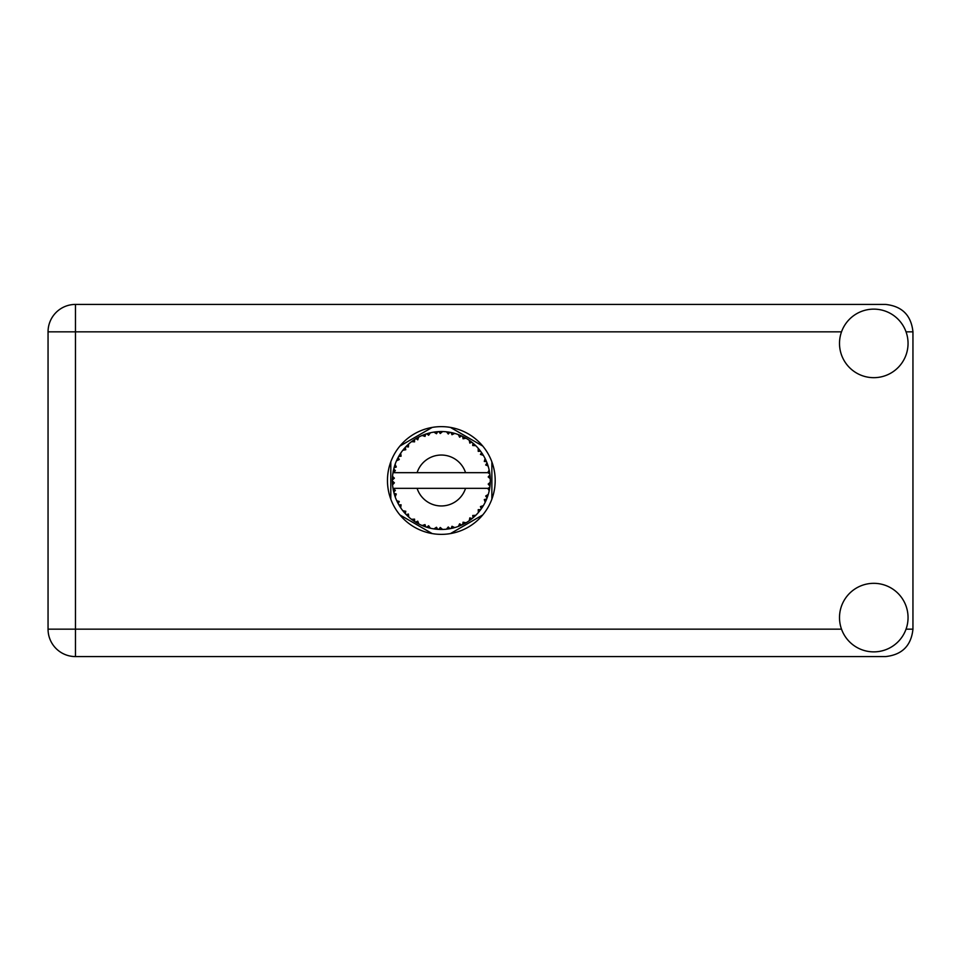 <?xml version="1.0" encoding="UTF-8"?>
<svg xmlns="http://www.w3.org/2000/svg" width="961" height="961" viewBox="0 0 961 961"><rect width="100%" height="100%" fill="white"/><g stroke="black" fill="none" stroke-linecap="round" stroke-linejoin="round"><path stroke-width="1.44" d="M432.21 427.417L399.92 446.06M482.734 446.06L450.445 427.417M491.864 499.143L491.864 461.857M450.445 533.583L482.734 514.94M399.92 514.94L432.21 533.583M390.803 461.857L390.803 499.143M873.777 651.87A34.272 34.272 0 0 0 908.049 617.599A34.272 34.272 0 0 0 873.777 583.327A34.272 34.272 0 0 0 839.506 617.599A34.272 34.272 0 0 0 873.777 651.87M873.777 377.673A34.272 34.272 0 0 0 908.049 343.401A34.272 34.272 0 0 0 873.777 309.13A34.272 34.272 0 0 0 839.506 343.401A34.272 34.272 0 0 0 873.777 377.673M441.327 426.636A53.864 53.864 0 0 0 387.463 480.5A53.864 53.864 0 0 0 441.327 534.364A53.864 53.864 0 0 0 495.191 480.5A53.864 53.864 0 0 0 441.327 426.636M841.512 331.845L75.475 331.845L75.475 629.155L48.05 629.155A27.425 27.425 0 0 0 75.475 656.579A27.425 27.425 0 0 1 48.05 629.155L48.05 331.845A27.425 27.425 0 0 1 75.475 304.421L885.525 304.421C902.067 306.175 911.208 315.304 912.95 331.845L912.95 629.155C911.208 645.696 902.067 654.825 885.525 656.579L75.475 656.579L75.475 629.155L841.512 629.155M454.517 527.649L454.733 527.589A48.963 48.963 0 0 0 458.157 526.484L461.712 525.018A48.963 48.963 0 0 0 462.637 524.586L466.025 522.772A48.963 48.963 0 0 0 469.064 520.85L472.139 518.556A48.963 48.963 0 0 0 472.932 517.895L475.767 515.312A48.963 48.963 0 0 0 478.23 512.681L480.644 509.69A48.963 48.963 0 0 0 481.245 508.862L483.335 505.654A48.963 48.963 0 0 0 485.077 502.495L486.662 498.999A48.963 48.963 0 0 0 487.035 498.05L488.272 494.41A48.963 48.963 0 0 0 489.173 490.927L489.846 487.143A48.963 48.963 0 0 0 489.966 486.134L490.254 482.302A48.963 48.963 0 0 0 490.254 478.698L490.254 478.434M490.134 484.476L490.23 482.975M490.218 483.227L490.254 482.458M393.481 470.085L393.253 471.214M393.457 470.229L393.073 472.223M397.578 458.505L397.073 459.55M397.554 458.565L396.641 460.475M404.425 448.319L403.824 449.015M413.626 440.126L412.834 440.679M412.858 440.667L411.752 441.483M429.026 433.111L426.684 433.771A48.963 48.963 0 0 0 425.711 434.096L424.858 434.396M424.486 434.528L423.633 434.84M422.972 435.105L422.119 435.465L425.014 436.414L425.711 434.096L422.203 435.489M439.561 431.573L438.769 431.609A48.963 48.963 0 0 0 437.748 431.669L437.651 431.669M436.45 431.777L435.057 431.945M434.985 431.945L434.288 432.042M451.79 432.666L451.009 432.498A48.963 48.963 0 0 0 450 432.306L449.904 432.294M449.015 432.138L447.574 431.933M448.655 432.09L446.397 431.801M464.8 437.531L462.637 436.414A48.963 48.963 0 0 0 461.712 435.982L461.628 435.946M461.04 435.681L460.091 435.273M471.563 441.988L470.746 441.363M470.422 441.111L469.797 440.667M481.701 452.799L481.245 452.138A48.963 48.963 0 0 0 480.644 451.31L480.584 451.226M479.851 450.277L478.962 449.183M486.158 460.812L485.689 459.766M485.521 459.43L485.197 458.757M489.654 472.62L489.449 471.455M489.353 470.986L489.197 470.217M490.254 482.302L488.2 484.068L489.966 486.134L490.134 484.512M490.098 484.837L490.194 483.683M488.272 494.41L485.689 496.032L487.071 497.954M487.407 497.077L487.864 495.732M483.335 505.654L480.44 506.579L481.293 508.789M481.978 507.804L482.614 506.831M482.458 507.06L483.155 505.966M466.025 522.772L463.046 522.195L462.721 524.538M464.583 523.589L465.713 522.964M456.463 527.072L457.916 526.568M442.276 529.451L442.601 529.451A48.963 48.963 0 0 0 446.192 529.223L450 528.694A48.963 48.963 0 0 0 451.009 528.502L451.105 528.478M452.271 528.226L452.979 528.057M436.931 529.271L437.748 529.331A48.963 48.963 0 0 0 438.769 529.391L439.67 529.439M439.934 529.439L442.228 529.451M422.203 525.511L425.711 526.904A48.963 48.963 0 0 0 426.684 527.229L426.78 527.253M427.993 527.613L429.279 527.961M417.963 523.529L418.612 523.877M399.812 506.459L400.473 507.492M394.382 494.422L394.911 496.068M392.4 482.302L392.472 483.719M489.221 490.675L487.732 488.332L465.556 488.332A25.466 25.466 0 0 1 417.098 488.332L393.001 488.332A48.963 48.963 0 0 0 393.013 488.416L393.049 488.656M393.602 491.431L393.782 492.176L395.367 490.35L393.013 488.416L393.782 492.176A48.963 48.963 0 0 0 394.034 493.173L395.175 496.837A48.963 48.963 0 0 0 396.497 500.188L396.605 500.429M396.941 501.174L398.178 503.636L399.259 501.462L396.773 500.813M403.524 511.624L404.161 512.369M404.245 512.477L403.728 511.853M397.53 502.387L398.178 503.636A48.963 48.963 0 0 0 398.671 504.537L398.683 504.573M399.356 505.714L399.728 506.315M424.942 526.64L425.711 526.904L425.014 524.586L422.119 525.535L423.921 526.268M428.618 525.751L426.684 527.229L430.396 528.226L428.618 525.751M430.336 528.154L430.396 528.226A48.963 48.963 0 0 0 433.928 528.898L434.192 528.946M433.928 528.898L437.748 529.331L436.486 527.253L433.928 528.898L434.961 529.043M442.601 529.451L440.27 527.493L438.769 529.391L442.54 529.391M448.607 528.922L450 528.694L448.27 526.988L446.457 529.199M454.733 527.589L451.994 526.28L451.045 528.49M460.427 525.583L461.712 525.018L459.61 523.805L458.409 526.388M471.034 519.42L472.139 518.556L469.809 517.895L469.28 520.706M475.767 515.312L472.728 515.48L473.028 517.811M479.779 510.808L480.644 509.69L478.218 509.642L478.398 512.489M486.11 500.297L486.662 498.999L484.296 499.552L485.197 502.255M395.175 496.837L396.304 494.014L394.07 493.293M398.671 504.537L400.689 507.804L401.085 504.789L398.875 504.909M400.701 507.72L400.689 507.804A48.963 48.963 0 0 0 402.803 510.711L405.29 513.642L405.794 511.276L402.803 510.711L405.29 513.642A48.963 48.963 0 0 0 405.986 514.387L406.01 514.411M405.986 514.387L408.749 517.054L408.389 514.027L406.287 514.7M408.737 516.97L408.749 517.054A48.963 48.963 0 0 0 411.524 519.348L414.659 521.571L414.563 519.144L411.524 519.348L414.659 521.571A48.963 48.963 0 0 0 415.524 522.111L415.885 522.34M417.759 521.174L415.524 522.111L418.864 524.009L417.759 521.174M418.84 523.925L418.864 524.009A48.963 48.963 0 0 0 422.119 525.535L422.36 525.643M407.536 515.925L408.257 516.61M416.69 522.808L417.314 523.168M423.969 526.28L424.786 526.58M399.067 455.766L398.671 456.463A48.963 48.963 0 0 0 398.178 457.364L396.497 460.812A48.963 48.963 0 0 0 395.175 464.163L394.034 467.827A48.963 48.963 0 0 0 393.782 468.824L393.013 472.584A48.963 48.963 0 0 0 393.001 472.668A48.963 48.963 0 0 0 392.556 476.151L392.364 479.983A48.963 48.963 0 0 0 392.364 481.017L392.364 481.137M392.4 478.578L392.364 479.983L394.382 478.17L392.532 476.416M393.782 492.176L393.169 489.317M393.253 489.798L393.445 490.735M393.013 488.416L393.59 491.359M392.556 476.236L392.496 476.884M392.484 477.028L392.556 476.151M394.418 466.469L394.034 467.827L396.304 466.986L395.079 464.403M392.617 484.776L394.382 482.83L392.364 481.017L392.556 484.849A48.963 48.963 0 0 0 393.001 488.332M394.034 493.173L394.274 494.05M396.581 500.225L398.178 503.636M393.073 472.524L395.367 470.65L393.746 468.944M395.139 464.235L394.935 464.848M394.719 465.496L394.503 466.193M394.466 466.325L394.683 465.629M406.563 446.024L405.986 446.613A48.963 48.963 0 0 0 405.29 447.358L402.803 450.289A48.963 48.963 0 0 0 400.689 453.196L399.127 455.682M399.308 455.37L398.671 456.463L401.085 456.211L400.689 453.196L400.172 453.976M392.364 481.017L392.484 483.96M395.175 464.163L394.815 465.196M396.581 460.775L399.259 459.538L398.118 457.472M400.689 453.196L400.281 453.808M400.112 454.06L399.416 455.178M422.119 435.465A48.963 48.963 0 0 0 418.864 436.991L415.524 438.889A48.963 48.963 0 0 0 414.659 439.429L411.524 441.652A48.963 48.963 0 0 0 408.749 443.946L406.671 445.916M406.983 445.604L405.986 446.613L408.389 446.973L408.557 444.126M392.617 476.224L392.364 479.983M402.887 450.265L405.794 449.724L405.206 447.454M403.332 449.616L403.848 448.991M416.029 438.576L417.759 439.826L418.636 437.111M395.199 464.247L394.034 467.827M489.63 488.536L489.846 487.143L488.14 488.332M490.074 475.863L490.254 478.698L489.966 474.866L488.2 476.932L490.254 478.698L490.218 477.785M490.05 475.635L489.966 474.866A48.963 48.963 0 0 0 489.846 473.857L489.822 473.725M487.816 472.668L489.846 473.857L489.714 472.956M408.749 443.946L407.945 444.679M411.524 441.652L414.563 441.856L414.551 439.501M416.738 438.156L416.089 438.54M417.627 437.651L416.798 438.12M433.928 432.102L436.486 433.747L437.748 431.669L433.928 432.102A48.963 48.963 0 0 0 430.396 432.774L430.132 432.834M393.001 472.668L465.556 472.668A25.466 25.466 0 0 0 417.098 472.668M465.556 472.668L487.732 472.668L489.173 470.073A48.963 48.963 0 0 0 488.272 466.59L488.2 466.337M487.671 464.692L487.035 462.95L485.689 464.968L488.08 465.929M488.2 466.541L487.035 462.95A48.963 48.963 0 0 0 486.662 462.001L486.65 461.965M486.662 462.001L485.077 458.505L484.296 461.448L486.506 461.604M485.053 458.589L485.077 458.505A48.963 48.963 0 0 0 483.335 455.346L483.203 455.13M481.581 452.619L480.44 454.421L483.335 455.346L482.77 454.421M480.38 450.973L478.23 448.319L478.218 451.358L480.56 451.202M478.23 448.319A48.963 48.963 0 0 0 475.767 445.688L475.575 445.508M472.728 445.52L475.767 445.688L472.932 443.105L472.728 445.52M473.545 443.634L472.932 443.105A48.963 48.963 0 0 0 472.139 442.444L472.043 442.372M469.256 440.282L469.809 443.105L471.815 442.18M469.064 440.15A48.963 48.963 0 0 0 466.025 438.228L465.797 438.096M466.025 438.228L462.637 436.414L463.046 438.805L466.025 438.228L465.076 437.687M458.349 434.588L459.61 437.195L461.592 435.922M458.157 434.516A48.963 48.963 0 0 0 454.733 433.411L454.481 433.339M453.376 433.039L451.009 432.498L451.994 434.72L454.733 433.411L453.688 433.123M446.529 431.813L448.27 434.012L449.868 432.282M446.192 431.777A48.963 48.963 0 0 0 442.601 431.549L442.348 431.549M441.195 431.537L438.769 431.609L440.27 433.507L442.601 431.549L441.676 431.537M427.429 433.555L426.684 433.771L428.618 435.249L430.396 432.774L429.387 433.015M400.701 453.28L398.671 456.463M408.737 444.03L405.986 446.613M417.843 437.531L416.942 438.036M429.279 433.039L427.489 433.531M426.684 433.771L429.723 432.93M442.601 431.549L439.67 431.561M418.84 437.075L415.524 438.889M434.804 431.969L437.615 431.681M442.516 431.549L441.916 431.537M454.733 433.411L451.982 432.714M430.396 432.774L428.041 433.375M441.447 431.537L440.246 431.549M442.54 431.609L438.769 431.609M446.433 431.801L449.58 432.234M453.616 433.099L452.619 432.858M458.962 434.816L460.463 435.429M475.767 445.688L473.677 443.742M454.661 433.447L451.009 432.498M458.205 434.6L461.328 435.801M465.016 437.651L464.115 437.159M474.001 444.03L472.932 443.105M474.758 444.715L474.121 444.138M483.335 455.346L481.797 452.943M465.941 438.24L462.637 436.414M474.926 444.883L474.169 444.186M482.038 453.292L481.617 452.679M482.206 453.544L482.734 454.361M472.139 442.444L469.088 440.234M479.299 449.58L478.758 448.931M486.134 460.751L485.858 460.151M487.527 464.271L487.083 463.07M483.251 455.322L481.245 452.138M487.683 464.74L487.948 465.544M490.182 477.293L490.122 476.344M489.846 473.857L489.173 470.073M489.846 487.143L489.317 490.254M490.194 478.638L489.966 474.866M489.173 490.927L489.389 489.858M485.461 501.714L485.077 502.495M485.689 501.234L486.038 500.453M487.611 496.477L488.08 495.059M485.581 501.45L486.014 500.513M478.29 512.621L478.842 511.973M485.053 502.411L486.662 498.999M478.23 512.681L478.938 511.853M472.139 518.556L469.064 520.85M470.217 520.033L470.974 519.469M417.098 488.332L465.556 488.332M478.23 512.597L480.644 509.69M474.566 516.453L475.287 515.781M463.454 524.177L462.758 524.526M458.241 526.448L459.178 526.099M458.157 526.484L459.022 526.16M452.331 528.214L453.027 528.045M453.82 527.841L453.184 528.009M446.276 529.211L447.129 529.115M447.598 529.067L446.192 529.223M458.205 526.4L461.712 525.018M454.661 527.553L451.898 528.31M440.33 529.451L441.003 529.463M434.012 528.91L434.648 529.006M435.321 529.091L436.174 529.187M446.252 529.151L450 528.694M435.465 529.115L436.102 529.187M422.936 525.871L422.119 525.535M434 528.85L437.748 529.331M423.2 525.979L424.161 526.352M413.494 520.778L414.107 521.198M404.353 512.597L405.29 513.642M906.043 629.155L912.95 629.155M912.95 331.845L906.043 331.845M48.05 331.845L75.475 331.845L75.475 304.421A27.425 27.425 0 0 0 48.05 331.845"/></g></svg>

